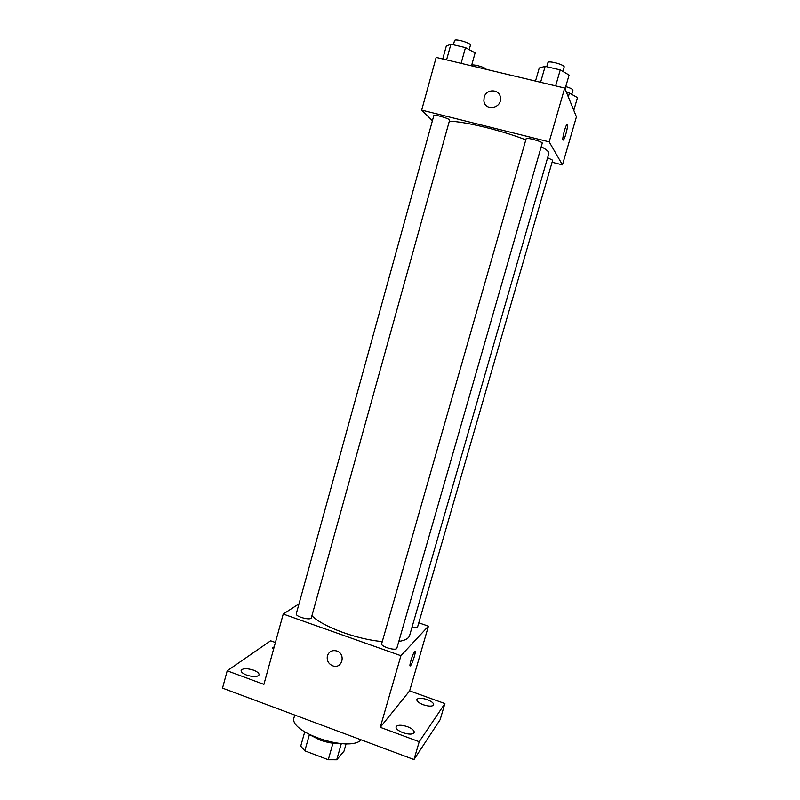 <?xml version="1.0" encoding="UTF-8"?>
<svg xmlns="http://www.w3.org/2000/svg" width="800" height="800" viewBox="0 0 800 800"><rect width="100%" height="100%" fill="white"/><g stroke="black" fill="none" stroke-linecap="round" stroke-linejoin="round"><path stroke-width="1.2" d="M346.12 743.77L344 751.18L336.72 759.76L328.27 759.73L304.83 750.84L300.73 746.14L304.71 731.95M309.39 734.63L304.83 750.84M332.95 743.22L328.27 759.73M340.17 743.52C333.86 743.77 327.09 742.59 319.87 739.96L310.2 735.04M341.32 743.61L336.72 759.76M294.75 715.07L294.13 717.3C287.56 731.92 349.31 752.84 361.16 739.84M418.78 622.82L428.44 626.16L409.64 690.86L444.9 703.56L440.15 719.68L413.99 759.55L222.52 688.13L227.2 670.81L270.63 640.79L275.4 642.51M444.9 703.56L419.22 741.71L413.99 759.55M419.22 741.71L380.26 727.32L400.92 655.71L283.23 614.04L263.91 684.37L227.2 670.81M327.4 655.78C329.08 651.47 332.2 649.87 336.75 650.98C345.99 653.8 342.37 668.97 333.18 665.99C328.52 664.12 326.59 660.71 327.4 655.78C329.08 651.47 332.2 649.87 336.75 650.97C345.99 653.8 342.37 668.97 333.18 665.99C328.52 664.12 326.59 660.71 327.4 655.78M246.7 675.12C242.81 673.57 240.96 672 241.13 670.39C242.81 668.24 246.92 668.16 253.48 670.15C257.37 671.69 259.24 673.27 259.08 674.89C257.43 677.05 253.3 677.12 246.7 675.12M273.44 649.66L272.63 647.89L274.24 646.75M423.35 704.78C418.91 703.03 416.74 701.29 416.85 699.57C418.1 697.82 421.54 697.84 427.15 699.6C431.6 701.35 433.77 703.09 433.68 704.83C432.45 706.58 429 706.56 423.35 704.78M402.89 732.69C398.16 730.77 395.87 728.83 396.03 726.85C397.46 724.78 401.22 724.71 407.33 726.64C412.06 728.54 414.36 730.49 414.22 732.5C412.81 734.57 409.04 734.63 402.89 732.69M409.64 690.86L380.26 727.32M311.92 615.72C322.58 626.7 357.27 639.55 382.28 641.55M398.81 641.43C405.12 640.45 408.72 638.47 409.62 635.51L548.85 153.48C549.25 151.94 546.71 149.68 541.23 146.7M428.44 626.16L400.92 655.71M283.23 614.04L299.01 603.85M412.01 627.22C415.29 627.83 417.16 627.69 417.64 626.78L552.67 160.22L547.61 157.75M296.27 613.76C295.08 616.6 310.92 620.82 311.35 617.78L449.6 120.2C450.43 118.8 433.84 113.97 433.82 115.61L296.27 613.76M381.67 643.7C380.41 646.62 396.39 651.32 396.87 648.17L542.23 143.21C543.1 141.75 526.17 137.06 526.14 138.74L381.67 643.7M415.06 651.37C416.26 651.41 412.36 663.8 410.58 665.61L410.56 665.64C408.29 668.4 412.58 653.66 414.65 651.61C416.9 648.9 412.68 663.42 410.59 665.61L410.14 665.88M449.3 121.26C463.73 121.23 501.58 130.37 525.82 139.86M552.08 162.25L562.46 164.88L549.18 141.87L421.68 110.12L432.41 120.72M562.46 164.88L576.42 116.85L564.71 88.04L549.18 141.87M564.71 88.04L436.16 57.41L421.68 110.12M484.16 97.3C486.2 88.4 500 88.91 500.45 97.93C501.89 108.6 484.78 111.48 483.89 100.77L484.16 97.3C486.2 88.4 500 88.91 500.45 97.93C501.89 108.6 484.79 111.49 483.89 100.77L484.16 97.3M562.95 139.99C562.04 138.87 565.29 126.13 566.91 124.46C569.14 121.56 565.55 137.71 563.5 139.88L562.95 139.99M567.32 124.21C568.65 124.16 565.25 138.07 563.49 139.88L563.09 140.13M471.56 65.84L471.67 65.43C471.75 63.6 485.47 67.27 486.27 69.35M573.78 110.36L577.48 97.6L569.44 93.08L566.47 92.37M569.44 93.08L568.32 96.93M565.75 86.59C570.35 87.93 572.74 89.14 572.94 90.2L571.73 94.37M471.51 65.83L475.11 52.9L465.48 47.61L450.91 44.19L446.29 46.1L442.75 58.98M465.48 47.61L461.11 63.35M450.91 44.19L446.58 59.89M453.38 44.77L454.54 40.57C454.75 38.22 471.45 43.14 470.42 45.25L469.2 49.65M565.07 88.93L569.08 75.05L560.25 69.9L545.16 66.35L539.24 68.01L535.51 81.08M560.25 69.9L555.65 85.88M545.16 66.35L540.6 82.29M546.75 66.72L547.92 62.61C548.16 60.19 565.23 64.88 564.15 67.07L562.89 71.44"/></g></svg>
